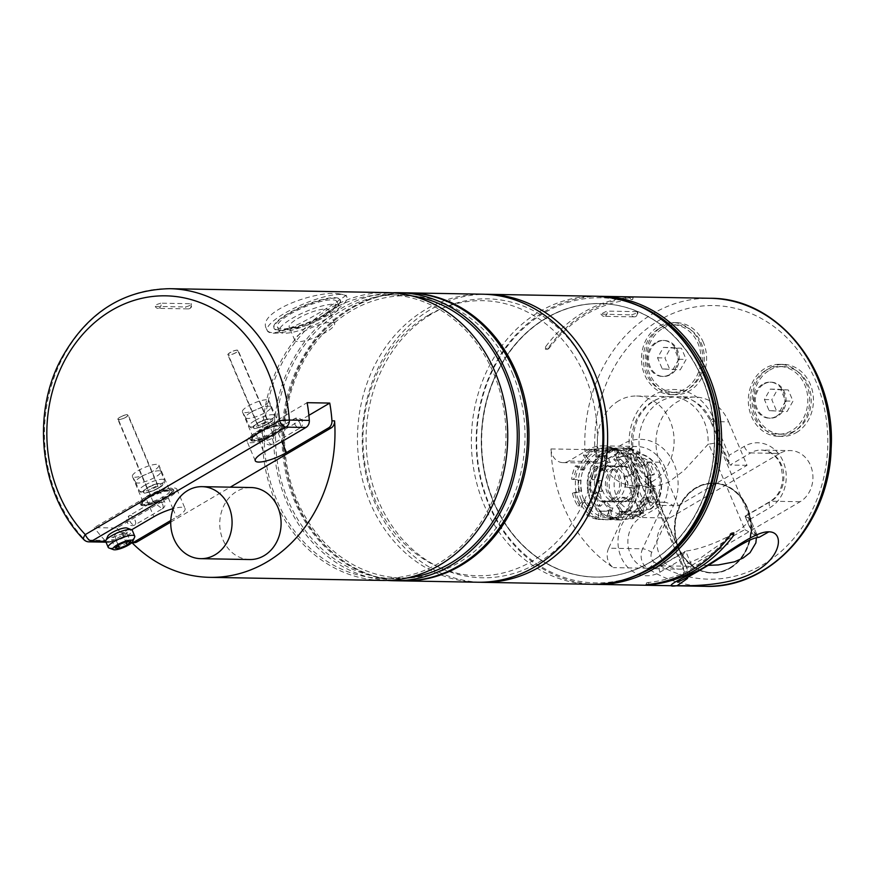<?xml version="1.0" encoding="UTF-8"?>
<svg xmlns="http://www.w3.org/2000/svg" width="875" height="875" viewBox="0 0 875 875"><rect width="100%" height="100%" fill="white"/><g stroke="black" fill="none" stroke-linecap="round" stroke-linejoin="round"><path stroke-width="0.66" stroke-dasharray="4.38 3.28" d="M123.638 536.637L115.959 539.831L111.606 539.755L112.678 537.884L114.931 536.484L124.808 532.744L126.962 533.367L123.638 536.637L125.836 541.833M155.98 503.092L153.169 501.659L129.478 515.561A5.403 2.505 -120.4 0 1 130.167 515.397A5.403 2.505 -120.4 0 1 134.728 519.608A5.403 2.505 -120.4 0 1 134.947 524.88A5.403 2.505 -120.4 0 1 134.247 525.055A5.403 2.505 -120.4 0 1 129.38 520.166A5.403 2.505 -120.4 0 1 129.478 515.561A5.403 5.403 0 0 0 127.553 522.955A5.403 5.403 0 0 0 134.947 524.88L162.312 508.812L156.363 504.328L155.98 503.092A5.217 1.258 157.1 0 1 156.461 502.797A5.217 1.258 157.1 0 1 163.964 500.741A5.217 1.258 157.1 0 1 164.008 500.806L127.816 415.144A5.217 1.258 -22.9 0 1 125.737 417.233A5.217 1.258 -22.9 0 1 118.202 419.212A5.217 1.258 -22.9 0 1 120.269 417.134A5.217 1.258 -22.9 0 1 127.816 415.144M156.527 502.95C151.473 501.605 153.256 501.539 161.864 502.731M162.608 508.616A5.403 2.505 59.6 0 0 161.831 502.742L161.908 502.906A5.403 2.505 -120.4 0 1 162.608 508.616L162.312 508.812M161.908 502.906A5.217 1.258 157.1 0 0 164.008 500.806M266.459 438.222L270.812 432.6L272.716 433.191L271.928 438.32A5.217 1.258 -22.9 0 1 264.392 440.3A5.217 1.258 -22.9 0 1 264.37 440.223A5.217 1.258 -22.9 0 1 266.459 438.222A5.403 2.505 -120.4 0 0 266.886 439.458A5.403 2.505 -120.4 0 0 271.753 444.336A5.403 2.505 -120.4 0 0 272.453 444.161L299.95 428.017A5.403 2.505 59.6 0 0 299.742 422.745A5.403 2.505 59.6 0 0 295.181 418.534A5.403 2.505 59.6 0 0 294.481 418.698A5.403 2.505 59.6 0 0 294.394 423.314A5.403 2.505 59.6 0 0 299.261 428.192A5.403 2.505 59.6 0 0 299.95 428.017A5.403 5.403 0 0 0 301.875 420.623A5.403 5.403 0 0 0 294.481 418.698L270.812 432.6M235.747 352.658A5.217 1.258 -22.9 0 1 228.2 354.637A5.217 1.258 -22.9 0 1 232.52 351.444A5.217 1.258 -22.9 0 1 237.825 350.569A5.217 1.258 -22.9 0 1 235.747 352.658M118.748 419.683A5.578 1.345 -22.9 0 1 117.863 419.355A5.578 1.345 -22.9 0 1 122.478 415.931A5.578 1.345 -22.9 0 1 128.155 415.002A5.578 1.345 -22.9 0 1 125.934 417.233A5.578 1.345 -22.9 0 1 118.748 419.683M228.747 355.108A5.578 1.345 -22.9 0 1 227.872 354.78A5.578 1.345 -22.9 0 1 232.488 351.356A5.578 1.345 -22.9 0 1 238.153 350.438A5.578 1.345 -22.9 0 1 235.933 352.658A5.578 1.345 -22.9 0 1 228.747 355.108M155.247 486.631A5.578 1.345 -22.9 0 1 147.186 488.753A5.578 1.345 -22.9 0 1 148.225 487.309A5.578 1.345 -22.9 0 1 155.717 484.148A5.578 1.345 -22.9 0 1 157.467 484.411A5.578 1.345 -22.9 0 1 155.247 486.631M265.256 422.067A5.578 1.345 -22.9 0 1 257.184 424.178A5.578 1.345 -22.9 0 1 258.223 422.734A5.578 1.345 -22.9 0 1 265.716 419.573A5.578 1.345 -22.9 0 1 267.466 419.836A5.578 1.345 -22.9 0 1 265.256 422.067M158.102 488.075A9.898 2.395 -22.9 0 1 146.278 492.384A9.898 2.395 -22.9 0 1 145.644 489.278A9.898 2.395 -22.9 0 1 158.922 483.667A9.898 2.395 -22.9 0 1 158.102 488.075M268.1 423.5A9.898 2.395 -22.9 0 1 256.277 427.809A9.898 2.395 -22.9 0 1 255.642 424.703A9.898 2.395 -22.9 0 1 268.92 419.092A9.898 2.395 -22.9 0 1 268.1 423.5M141.083 476.798A13.683 3.314 -22.9 0 1 160.847 471.603A13.683 3.314 -22.9 0 1 160.88 471.68A13.683 3.314 -22.9 0 1 155.411 477.05A13.683 3.314 -22.9 0 1 135.68 482.322A13.683 3.314 -22.9 0 1 135.636 482.245A13.683 3.314 -22.9 0 1 141.083 476.798M251.081 412.223A13.683 3.314 -22.9 0 1 270.856 407.028A13.683 3.314 -22.9 0 1 270.878 407.105A13.683 3.314 -22.9 0 1 265.409 412.475A13.683 3.314 -22.9 0 1 245.678 417.758A13.683 3.314 -22.9 0 1 245.645 417.67A13.683 3.314 -22.9 0 1 251.081 412.223M153.202 470.936A14.405 3.489 -22.9 0 1 132.431 476.492A14.405 3.489 -22.9 0 1 132.388 476.405A14.405 3.489 -22.9 0 1 138.119 470.662A14.405 3.489 -22.9 0 1 158.922 465.194A14.405 3.489 -22.9 0 1 158.955 465.281A14.405 3.489 -22.9 0 1 153.202 470.936M263.2 406.361A14.405 3.489 -22.9 0 1 242.43 411.917A14.405 3.489 -22.9 0 1 242.397 411.83A14.405 3.489 -22.9 0 1 248.117 406.087A14.405 3.489 -22.9 0 1 268.931 400.619A14.405 3.489 -22.9 0 1 268.964 400.706A14.405 3.489 -22.9 0 1 263.2 406.361M147.022 496.191A18.003 4.353 -22.9 0 1 173.042 489.344A18.003 4.353 -22.9 0 1 158.145 500.369A18.003 4.353 -22.9 0 1 139.869 503.366A18.003 4.353 -22.9 0 1 147.022 496.191M257.031 431.616A18.003 4.353 -22.9 0 1 283.041 424.78A18.003 4.353 -22.9 0 1 268.155 435.794A18.003 4.353 -22.9 0 1 249.867 438.791A18.003 4.353 -22.9 0 1 257.031 431.616M147.569 497.47A18.003 4.353 -22.9 0 1 170.745 489.573A18.003 4.353 -22.9 0 1 173.578 490.634A18.003 4.353 -22.9 0 1 158.692 501.659A18.003 4.353 -22.9 0 1 140.416 504.645A18.003 4.353 -22.9 0 1 147.569 497.47M257.567 432.895A18.003 4.353 -22.9 0 1 283.587 426.059A18.003 4.353 -22.9 0 1 272.738 435.225A18.003 4.353 -22.9 0 1 253.247 441.142A18.003 4.353 -22.9 0 1 250.414 440.07A18.003 4.353 -22.9 0 1 257.567 432.895M160.77 303.188L156.122 304.73L154.7 306.195L155.269 306.414L185.445 306.95C189.689 305.878 191.516 304.806 190.936 303.723L160.77 303.188A3.598 3.062 -89 0 1 157.938 308.361L188.114 308.897A3.598 3.062 91 0 1 185.445 306.95M191.505 303.931L190.936 303.723A3.598 3.062 91 0 1 188.114 308.897A3.598 3.598 0 0 0 191.505 303.931M169.684 288.684A143.948 122.631 -89 0 0 56.142 372.061A143.948 122.631 -89 0 0 74.266 527.275A143.948 122.631 -89 0 0 84.952 540.028A7.197 2.855 -43.5 0 1 83.836 539.613M249.78 559.541A36.006 30.68 91 0 1 220.478 531.562A36.006 30.68 91 0 1 236.83 491.356A36.006 30.68 91 0 1 251.07 487.539M145.688 497.438L94.248 527.636L116.878 528.041L168.306 497.842A21.602 5.228 157.1 0 0 176.903 489.234A21.602 5.228 157.1 0 0 145.688 497.438L153.847 516.753M308.886 415.33L278.316 433.267A21.602 5.228 -22.9 0 1 247.1 441.47A21.602 5.228 -22.9 0 1 255.686 432.863L307.125 402.675M170.734 522.123L230.278 487.167M131.545 542.62L131.863 542.62A7.197 6.136 91 0 1 131.545 542.62A7.197 6.136 91 0 1 127.564 540.794L130.2 540.837A7.197 6.136 -89 0 0 134.181 542.664M130.2 540.837A143.948 122.631 -89 0 0 131.928 542.631M170.789 520.494L176.466 517.158A21.602 5.228 -22.9 0 0 185.062 508.55A21.602 5.228 -22.9 0 0 173.228 508.616M116.878 528.041A143.948 122.631 -89 0 0 127.564 540.794M88.933 541.855A7.197 6.136 91 0 1 84.952 540.028L104.934 540.389A7.197 6.136 -89 0 0 108.916 542.216A7.197 6.136 -89 0 0 111.77 541.45L131.655 529.78M104.934 540.389A143.948 122.631 91 0 1 94.248 527.636M127.05 528.062A10.806 2.614 -22.9 0 1 123.32 532.842A10.806 2.614 -22.9 0 1 112.35 537.217A10.806 2.614 -22.9 0 1 107.778 536.211M105.755 541.559A14.405 3.489 157.1 0 0 126.569 536.091A14.405 3.489 157.1 0 0 132.3 530.348M108.959 547.98A14.405 3.489 157.1 0 0 129.019 541.888A14.405 3.489 157.1 0 0 134.662 537.119M115.959 539.831L118.212 545.158M111.606 539.755L115.161 548.155M114.931 536.484L118.475 544.895M122.609 533.291L126.153 541.702M126.962 533.367L130.506 541.778M695.898 488.119A44.647 38.041 -89 0 0 675.631 537.983A44.647 38.041 -89 0 0 711.955 572.666A44.647 38.041 -89 0 0 750.794 528.708A44.647 38.041 -89 0 0 713.562 483.383A44.647 38.041 -89 0 0 695.898 488.119M696.281 488.119A44.647 38.041 91 0 1 713.934 483.394A44.647 38.041 91 0 1 751.166 528.719A44.647 38.041 91 0 1 712.337 572.677A44.647 38.041 91 0 1 676.003 537.983A44.647 38.041 91 0 1 696.281 488.119M657.059 342.377A18.003 15.334 91 0 1 664.18 340.473A18.003 15.334 91 0 1 679.186 358.75A18.003 15.334 91 0 1 663.534 376.469A18.003 15.334 91 0 1 648.878 362.48A18.003 15.334 91 0 1 657.059 342.377M669.517 374.544A18.003 15.334 -89 0 0 677.698 354.441A18.003 15.334 -89 0 0 663.042 340.452A18.003 15.334 -89 0 0 655.922 342.355A18.003 15.334 -89 0 0 647.752 362.469A18.003 15.334 -89 0 0 662.397 376.447A18.003 15.334 -89 0 0 669.517 374.544M672.864 369.698L678.759 359.275L674.056 348.13L663.447 347.397L657.552 357.82L662.266 368.966L680.258 369.83L686.153 359.417L681.439 348.261L670.83 347.528L664.934 357.952L669.648 369.097L680.258 369.83M662.266 368.966L669.648 369.097M678.759 359.275L686.153 359.417M674.056 348.13L681.439 348.261M663.447 347.397L670.83 347.528M657.552 357.82L664.934 357.952M659.367 328.366A33.852 28.831 91 0 1 672.755 324.778A33.852 28.831 91 0 1 700.984 359.133A33.852 28.831 91 0 1 671.541 392.459A33.852 28.831 91 0 1 644 366.166A33.852 28.831 91 0 1 659.367 328.366M662.769 328.431A33.852 28.831 91 0 1 676.156 324.833A33.852 28.831 91 0 1 704.375 359.198A33.852 28.831 91 0 1 674.942 392.525A33.852 28.831 91 0 1 647.402 366.231A33.852 28.831 91 0 1 662.769 328.431M763.908 384.092A18.003 15.334 91 0 1 771.028 382.178A18.003 15.334 91 0 1 786.045 400.455A18.003 15.334 91 0 1 770.383 418.184A18.003 15.334 91 0 1 755.738 404.195A18.003 15.334 91 0 1 763.908 384.092M776.377 416.248A18.003 15.334 -89 0 0 784.547 396.145A18.003 15.334 -89 0 0 769.902 382.156A18.003 15.334 -89 0 0 762.781 384.07A18.003 15.334 -89 0 0 754.6 404.173A18.003 15.334 -89 0 0 769.256 418.162A18.003 15.334 -89 0 0 776.377 416.248M779.712 411.403L785.608 400.991L780.905 389.834L770.295 389.113L764.4 399.525L769.114 410.67L787.106 411.534L793.002 401.122L788.288 389.977L777.689 389.244L771.794 399.656L776.497 410.812L787.106 411.534M769.114 410.67L776.497 410.812M785.608 400.991L793.002 401.122M780.905 389.834L788.288 389.977M770.295 389.113L777.689 389.244M764.4 399.525L771.794 399.656M766.227 370.07A33.852 28.831 91 0 1 779.603 366.483A33.852 28.831 91 0 1 807.833 400.848A33.852 28.831 91 0 1 778.389 434.175A33.852 28.831 91 0 1 750.848 407.87A33.852 28.831 91 0 1 766.227 370.07M769.617 370.136A33.852 28.831 91 0 1 783.005 366.548A33.852 28.831 91 0 1 811.223 400.903A33.852 28.831 91 0 1 781.791 434.23A33.852 28.831 91 0 1 754.25 407.936A33.852 28.831 91 0 1 769.617 370.136M687.312 578.605L679.7 560.591L660.023 572.141A34.212 29.137 91 0 1 620.987 556.905A34.212 29.137 91 0 1 634.189 510.989L649.316 502.119L633.686 465.106A52.216 44.483 91 0 1 653.844 395.019A52.216 44.483 91 0 1 713.442 418.283A7.197 1.739 157.1 0 0 710.577 421.159A7.197 1.739 157.1 0 0 711.703 421.586L730.067 465.03L728.591 463.816L729.072 455.295L744.198 446.414A34.212 29.137 91 0 1 783.234 461.661A34.212 29.137 91 0 1 770.033 507.577L750.356 519.127L757.958 537.13L751.975 532.612L751.242 529.791L752.927 530.688L759.052 537.239M687.958 576.953L687.05 568.345L685.081 564.769L701.761 557.189C717.883 545.223 732.244 536.058 744.866 529.681L708.717 444.117L718.036 442.608A52.216 44.483 91 0 0 713.442 418.283L729.072 455.295M649.316 502.119L661.314 505.389L642.961 461.945A45.008 38.347 91 0 1 678.136 396.758A45.008 38.347 91 0 1 711.703 421.586L728.678 421.881A45.008 38.347 -89 0 0 695.111 397.064A45.008 38.347 -89 0 0 677.305 401.833A45.008 38.347 -89 0 0 659.925 462.241L678.278 505.695L661.314 505.389L640.686 517.497L669.725 518.022A27.005 23.002 91 0 0 657.464 548.177A27.005 23.002 91 0 0 679.438 569.155L650.398 568.641A27.005 23.002 91 0 1 628.425 547.663A27.005 23.002 91 0 1 640.686 517.497A7.197 3.347 59.6 0 1 634.189 510.989M728.678 421.881L747.031 465.336L678.278 505.695M744.198 446.414A7.197 3.347 -120.4 0 0 750.684 452.922L730.067 465.03L747.031 465.336M631.531 314.88L636.147 313.261L637.591 311.85L637.033 311.653L606.856 311.106L600.786 314.114L631.531 314.88A3.598 3.062 91 0 0 634.211 316.859A3.598 3.598 0 0 0 637.591 311.85M708.334 565.359L691.469 564.889L688.177 576.844M660.023 572.141A7.197 3.347 -120.4 0 1 660.155 566.005A7.197 3.347 -120.4 0 1 661.073 565.775L690.113 566.3L800.122 501.725A27.005 23.002 91 0 0 812.383 471.559A27.005 23.002 91 0 0 790.409 450.581A27.005 23.002 91 0 0 779.723 453.447L750.684 452.922A27.005 23.002 91 0 1 761.37 450.056A27.005 23.002 91 0 1 783.344 471.045A27.005 23.002 91 0 1 771.083 501.2L745.828 516.031A39.605 9.581 -22.9 0 1 748.792 518.011L756.405 537.611M744.866 529.681L758.975 537.206M718.036 442.608L750.356 519.127L745.106 516.337L751.242 529.791M608.661 548.198A14.405 12.272 -89 0 0 613.419 567.634A144.036 122.708 -89 0 1 550.977 448.941A14.405 12.272 -89 0 0 562.975 462.623A14.405 12.272 -89 0 0 568.673 461.092L587.781 449.87A37.811 32.211 91 0 1 602.733 445.867A37.811 32.211 91 0 1 630.317 501.627L608.661 548.198L642.6 548.811A14.405 12.272 -89 0 0 647.347 568.247A7.197 3.325 123.2 0 0 654.128 562.023A136.828 116.572 -89 0 0 821.68 485.527A136.828 116.572 -89 0 0 727.661 306.797A136.828 116.572 -89 0 0 594.814 449.258L584.905 449.553A14.405 12.272 -89 0 0 596.914 463.225A14.405 12.272 -89 0 0 602.613 461.705A7.197 3.347 59.6 0 0 603.531 461.475A7.197 3.347 59.6 0 0 603.662 455.328L622.77 444.106A45.008 38.347 91 0 1 667.439 452.998A45.008 38.347 91 0 1 673.411 505.728L651.755 552.3A7.197 1.739 24.9 0 0 642.6 548.811L664.256 502.239A7.197 1.739 -155.1 0 1 673.411 505.728M703.423 342.541A36.006 30.68 -89 0 0 676.572 322.689A36.006 30.68 -89 0 0 645.247 358.137A36.006 30.68 -89 0 0 675.27 394.691A36.006 30.68 -89 0 0 703.423 342.541M796.37 432.578A36.006 30.68 -89 0 0 812.722 392.372A36.006 30.68 -89 0 0 783.42 364.394A36.006 30.68 -89 0 0 752.106 399.842A36.006 30.68 -89 0 0 782.13 436.395A36.006 30.68 -89 0 0 796.37 432.578M730.133 568.269A45.008 38.347 -89 0 0 750.564 518A45.008 38.347 -89 0 0 713.945 483.033A45.008 38.347 -89 0 0 674.8 527.341A45.008 38.347 -89 0 0 712.327 573.037A45.008 38.347 -89 0 0 730.133 568.269M729.75 568.258A45.008 38.347 -89 0 0 750.192 517.989A45.008 38.347 -89 0 0 713.562 483.022A45.008 38.347 -89 0 0 674.417 527.341A45.008 38.347 -89 0 0 711.955 573.027A45.008 38.347 -89 0 0 729.75 568.258M690.113 566.3A27.005 23.002 91 0 1 679.438 569.155M792.597 432.512A36.006 30.68 91 0 1 778.356 436.33A36.006 30.68 91 0 1 748.333 399.777A36.006 30.68 91 0 1 779.647 364.328A36.006 30.68 91 0 1 808.948 392.306A36.006 30.68 91 0 1 792.597 432.512M699.65 342.475A36.006 30.68 91 0 1 671.508 394.625A36.006 30.68 91 0 1 642.206 366.647A36.006 30.68 91 0 1 658.558 326.43A36.006 30.68 91 0 1 672.798 322.612A36.006 30.68 91 0 1 699.65 342.475M677.436 582.138C679.831 580.409 686.328 575.312 682.631 564.944L685.081 564.769L648.561 479.248L647.861 482.65L655.102 486.38L668.423 482.344L684.13 470.433L708.05 444.325A45.008 38.347 -89 0 0 670.6 396.627C657.562 396.342 646.734 403.539 638.105 418.217C628.228 442.542 631.98 462.941 649.359 479.412L648.933 479.205C650.333 479.883 649.808 481.502 647.38 484.083L679.7 560.591L685.114 551.348L686.328 550.955L661.073 565.775A27.005 23.002 91 0 1 650.398 568.641L660.155 566.005L685.114 551.348M748.792 518.011A39.605 9.581 -22.9 0 1 728.022 536.583A39.605 9.581 -22.9 0 1 686.328 550.955M779.723 453.447L669.725 518.022M572.436 493.216L579.392 490.973A27.552 23.472 91 0 1 578.791 480.255L571.637 479.205A36.006 30.68 91 0 1 575.477 465.872L581.722 470.05A27.552 23.472 91 0 1 587.759 461.923L583.363 455.252A36.006 30.68 91 0 1 594.092 448.952L595.962 457.111A27.552 23.472 91 0 1 602.558 456.127A27.552 23.472 91 0 1 605.095 456.334L606.036 447.934A36.006 30.68 91 0 1 617.367 452.364L613.769 459.714A27.552 23.472 91 0 1 620.659 466.747L626.38 461.552A36.006 30.68 91 0 1 631.684 474.108L624.717 476.361A27.552 23.472 91 0 1 625.33 487.08L632.483 488.13A36.006 30.68 91 0 1 628.644 501.463L622.398 497.273A27.552 23.472 91 0 1 616.361 505.411L620.758 512.083A36.006 30.68 91 0 1 610.028 518.383L608.158 510.223A27.552 23.472 91 0 1 601.562 511.208A27.552 23.472 91 0 1 599.014 511L598.084 519.4A36.006 30.68 91 0 1 586.742 514.97L590.341 507.609A27.552 23.472 91 0 1 583.45 500.588L577.741 505.783A36.006 30.68 91 0 1 572.436 493.216L574.7 493.259A36.006 30.68 -89 0 0 580.005 505.816L585.714 500.62A27.552 23.472 -89 0 0 592.605 507.653L589.006 515.014A36.006 30.68 -89 0 0 600.348 519.433L601.278 511.044A27.552 23.472 -89 0 0 603.827 511.252A27.552 23.472 -89 0 0 610.422 510.267L612.292 518.427A36.006 30.68 -89 0 0 623.022 512.127L618.625 505.444A27.552 23.472 -89 0 0 624.663 497.317L630.908 501.495A36.006 30.68 -89 0 0 634.736 488.162L627.594 487.113A27.552 23.472 -89 0 0 626.981 476.394L633.948 474.152A36.006 30.68 -89 0 0 628.644 461.595L622.923 466.791A27.552 23.472 -89 0 0 616.033 459.758L619.631 452.408A36.006 30.68 -89 0 0 608.3 447.978L607.359 456.378A27.552 23.472 -89 0 0 604.811 456.159A27.552 23.472 -89 0 0 598.227 457.144L596.356 448.995A36.006 30.68 -89 0 0 585.627 455.284L590.013 461.967A27.552 23.472 -89 0 0 583.986 470.094L577.741 465.916A36.006 30.68 -89 0 0 573.902 479.248L581.055 480.298A27.552 23.472 -89 0 0 581.656 491.017L574.7 493.259M636.398 460.13L637.7 457.461A30.603 26.075 -89 0 0 628.064 453.698L627.725 456.739A27.552 23.472 -89 0 0 625.177 456.531A27.552 23.472 -89 0 0 618.592 457.516L617.914 454.562A30.603 26.075 -89 0 0 616.547 455.055A30.603 26.075 -89 0 0 608.792 459.922L610.378 462.328A27.552 23.472 -89 0 0 604.352 470.466L602.087 468.945A30.603 26.075 -89 0 0 598.828 480.288L601.409 480.659A27.552 23.472 -89 0 0 602.022 491.378L599.506 492.198A30.603 26.075 -89 0 0 604.013 502.863L606.08 500.992A27.552 23.472 -89 0 0 612.97 508.025L611.669 510.683A30.603 26.075 -89 0 0 621.305 514.445L621.644 511.405A27.552 23.472 -89 0 0 624.192 511.613A27.552 23.472 -89 0 0 630.777 510.628L631.455 513.581A30.603 26.075 -89 0 0 640.577 508.222L638.991 505.816A27.552 23.472 -89 0 0 645.017 497.678L647.281 499.198A30.603 26.075 -89 0 0 650.541 487.856L647.959 487.484A27.552 23.472 -89 0 0 647.347 476.766L649.862 475.956A30.603 26.075 -89 0 0 645.356 465.281L643.289 467.152A27.552 23.472 -89 0 0 636.398 460.13L634.134 460.086A27.552 23.472 91 0 1 641.025 467.119L643.289 467.152M645.356 465.281A30.603 26.075 -89 0 0 637.7 457.461L639.997 452.769A36.006 30.68 -89 0 0 628.655 448.339L628.064 453.698A30.603 26.075 -89 0 0 625.231 453.469A30.603 26.075 -89 0 0 617.914 454.562L616.711 449.356A36.006 30.68 -89 0 0 605.981 455.656L608.792 459.922A30.603 26.075 -89 0 0 602.087 468.945L598.106 466.277A36.006 30.68 -89 0 0 594.267 479.609L598.828 480.288A30.603 26.075 -89 0 0 599.506 492.198L595.055 493.631A36.006 30.68 -89 0 0 600.37 506.188L604.013 502.863A30.603 26.075 -89 0 0 611.669 510.683L609.372 515.375A36.006 30.68 -89 0 0 620.714 519.805L621.305 514.445A30.603 26.075 -89 0 0 624.137 514.675A30.603 26.075 -89 0 0 631.455 513.581L632.658 518.788A36.006 30.68 -89 0 0 643.388 512.487L640.577 508.222A30.603 26.075 -89 0 0 647.281 499.198L651.263 501.867A36.006 30.68 -89 0 0 655.102 488.534L650.541 487.856A30.603 26.075 -89 0 0 649.862 475.956L654.314 474.512A36.006 30.68 -89 0 0 649.009 461.956L645.356 465.281M627.528 500.095A18.003 15.334 -89 0 0 635.698 479.992A18.003 15.334 -89 0 0 621.053 466.003A18.003 15.334 -89 0 0 605.391 483.722A18.003 15.334 -89 0 0 620.397 501.998A18.003 15.334 -89 0 0 627.528 500.095M629.223 500.128A18.003 15.334 91 0 1 622.103 502.031A18.003 15.334 91 0 1 607.086 483.755A18.003 15.334 91 0 1 622.748 466.025A18.003 15.334 91 0 1 637.394 480.014A18.003 15.334 91 0 1 629.223 500.128M623.755 500.03A18.003 15.334 91 0 1 616.634 501.933A18.003 15.334 91 0 1 601.617 483.656A18.003 15.334 91 0 1 617.28 465.927A18.003 15.334 91 0 1 631.925 479.916A18.003 15.334 91 0 1 623.755 500.03M616.591 499.898A18.003 15.334 -89 0 0 624.761 479.795A18.003 15.334 -89 0 0 610.116 465.806A18.003 15.334 -89 0 0 594.453 483.525A18.003 15.334 -89 0 0 609.47 501.802A18.003 15.334 -89 0 0 616.591 499.898M612.817 499.833A18.003 15.334 91 0 1 605.697 501.736A18.003 15.334 91 0 1 590.68 483.459A18.003 15.334 91 0 1 606.342 465.741A18.003 15.334 91 0 1 620.987 479.719A18.003 15.334 91 0 1 612.817 499.833M611.122 499.8A18.003 15.334 -89 0 0 619.292 479.697A18.003 15.334 -89 0 0 604.647 465.708A18.003 15.334 -89 0 0 588.984 483.427A18.003 15.334 -89 0 0 604.002 501.703A18.003 15.334 -89 0 0 611.122 499.8M620.506 459.113L623.766 462.405L643.891 510.059L643.737 513.22L640.369 513.231A30.603 26.075 -89 0 0 646.964 509.348L624.083 455.186A30.603 26.075 -89 0 0 617.487 459.058L620.506 459.113A30.603 26.075 91 0 0 610.258 493.183A30.603 26.075 91 0 0 634.692 514.861A30.603 26.075 91 0 0 643.388 513.286M646.964 509.348L650.541 509.228L650.497 506.188L630.361 458.533L627.102 455.241L624.083 455.186M617.487 459.058L640.369 513.231M641.025 467.119L646.745 461.923A36.006 30.68 91 0 1 652.05 474.48L645.083 476.722A27.552 23.472 91 0 1 645.695 487.441L652.837 488.491A36.006 30.68 91 0 1 649.009 501.823L642.753 497.645A27.552 23.472 91 0 1 636.727 505.772L641.123 512.444A36.006 30.68 91 0 1 630.394 518.744L628.523 510.584A27.552 23.472 91 0 1 621.928 511.569A27.552 23.472 91 0 1 619.38 511.361L618.45 519.761A36.006 30.68 91 0 1 607.108 515.331L610.706 507.981A27.552 23.472 91 0 1 603.816 500.948L598.106 506.144A36.006 30.68 91 0 1 592.802 493.587L595.055 493.631M592.802 493.587L599.758 491.345L602.022 491.378M598.106 506.144L600.37 506.188M603.816 500.948L606.08 500.992M610.706 507.981L612.97 508.025M607.108 515.331L609.372 515.375M618.45 519.761L620.714 519.805M619.38 511.361L621.644 511.405M628.523 510.584L630.777 510.628M630.394 518.744L632.658 518.788M641.123 512.444L643.388 512.487M636.727 505.772L638.991 505.816M642.753 497.645L645.017 497.678M649.009 501.823L651.263 501.867M652.837 488.491L655.102 488.534M645.695 487.441L647.959 487.484M645.083 476.722L647.347 476.766M652.05 474.48L654.314 474.512M646.745 461.923L649.009 461.956M599.758 491.345A27.552 23.472 91 0 1 599.156 480.616L592.003 479.577A36.006 30.68 91 0 1 595.842 466.244L602.087 470.422A27.552 23.472 91 0 1 608.114 462.295L603.717 455.613A36.006 30.68 91 0 1 614.458 449.312L616.328 457.472A27.552 23.472 91 0 1 622.913 456.488A27.552 23.472 91 0 1 625.461 456.695L626.402 448.306A36.006 30.68 91 0 1 637.733 452.725L639.997 452.769M637.733 452.725L634.134 460.086M626.402 448.306L628.655 448.339M625.461 456.695L627.725 456.739M616.328 457.472L618.592 457.516M614.458 449.312L616.711 449.356M603.717 455.613L605.981 455.656M608.114 462.295L610.378 462.328M602.087 470.422L604.352 470.466M595.842 466.244L598.106 466.277M592.003 479.577L594.267 479.609M599.156 480.616L601.409 480.659M545.552 346.828L545.464 349.366L549.008 346.883A144.036 122.708 91 0 1 633.205 297.467L629.748 297.402A144.036 122.708 -89 0 0 545.552 346.828A3.598 1.214 -143.4 0 0 549.248 348.053C571.441 319.058 598.916 302.903 631.695 299.578A3.598 1.881 85.1 0 0 633.205 297.467M599.091 296.33A144.036 122.708 -89 0 0 488.895 504.93A144.036 122.708 -89 0 0 538.748 566.3A144.036 122.708 -89 0 0 593.917 584.292M618.767 400.783A45.008 38.347 -89 0 0 598.325 451.052A45.008 38.347 -89 0 0 634.955 486.019A45.008 38.347 -89 0 0 670.13 420.831A45.008 38.347 -89 0 0 636.562 396.014A45.008 38.347 -89 0 0 618.767 400.783M649.359 479.412L687.05 568.345M708.717 444.117L708.05 444.325M649.775 562.559A136.741 116.495 -89 0 0 702.57 379.039A136.741 116.495 -89 0 0 600.589 303.614A136.741 116.495 -89 0 0 481.666 438.255A136.741 116.495 -89 0 0 595.689 577.062A136.741 116.495 -89 0 0 649.775 562.559M634.867 576.002A142.592 121.472 91 0 1 489.234 504.273A142.592 121.472 91 0 1 507.653 345.822A142.592 121.472 91 0 1 639.702 306.075M579.392 490.973L581.656 491.017M577.741 505.783L580.005 505.816M583.45 500.588L585.714 500.62M590.341 507.609L592.605 507.653M586.742 514.97L589.006 515.014M598.084 519.4L600.348 519.433M599.014 511L601.278 511.044M608.158 510.223L610.422 510.267M610.028 518.383L612.292 518.427M620.758 512.083L623.022 512.127M616.361 505.411L618.625 505.444M622.398 497.273L624.663 497.317M628.644 501.463L630.908 501.495M632.483 488.13L634.736 488.162M625.33 487.08L627.594 487.113M624.717 476.361L626.981 476.394M631.684 474.108L633.948 474.152M626.38 461.552L628.644 461.595M620.659 466.747L622.923 466.791M613.769 459.714L616.033 459.758M617.367 452.364L619.631 452.408M606.036 447.934L608.3 447.978M605.095 456.334L607.359 456.378M595.962 457.111L598.227 457.144M594.092 448.952L596.356 448.995M583.363 455.252L585.627 455.284M587.759 461.923L590.013 461.967M581.722 470.05L583.986 470.094M575.477 465.872L577.741 465.916M571.637 479.205L573.902 479.248M578.791 480.255L581.055 480.298M645.4 467.808A36.006 30.68 -89 0 0 618.538 447.945A36.006 30.68 -89 0 0 587.223 483.405A36.006 30.68 -89 0 0 617.247 519.958A36.006 30.68 -89 0 0 645.4 467.808M648.222 467.863A36.006 30.68 -89 0 0 621.37 448A36.006 30.68 -89 0 0 590.056 483.448A36.006 30.68 -89 0 0 620.08 520.002A36.006 30.68 -89 0 0 648.222 467.863M643.081 468.595A34.212 29.137 -89 0 0 592.703 465.117A34.212 29.137 -89 0 0 615.081 518.077A34.212 29.137 -89 0 0 643.081 468.595M581.35 499.931A36.006 30.68 91 0 1 609.492 447.781A36.006 30.68 91 0 1 639.516 484.334A36.006 30.68 91 0 1 608.202 519.794A36.006 30.68 91 0 1 581.35 499.931M578.517 499.877A36.006 30.68 91 0 1 606.659 447.738A36.006 30.68 91 0 1 636.694 484.291A36.006 30.68 91 0 1 605.369 519.739A36.006 30.68 91 0 1 578.517 499.877M583.669 499.144A34.212 29.137 91 0 1 611.669 449.652A34.212 29.137 91 0 1 634.036 502.611A34.212 29.137 91 0 1 583.669 499.144M702.297 379.028A136.741 116.495 91 0 1 595.405 577.052A136.741 116.495 91 0 1 481.381 438.244A136.741 116.495 91 0 1 600.316 303.614A136.741 116.495 91 0 1 702.297 379.028M479.959 582.247A144.036 122.708 91 0 1 374.916 502.884A144.036 122.708 91 0 1 485.133 294.284M582.509 358.05A139.486 118.836 -89 0 0 446.184 306.709A139.486 118.836 -89 0 0 366.111 436.177A139.486 118.836 -89 0 0 441.492 568.444A139.486 118.836 -89 0 0 537.589 562.986A139.486 118.836 -89 0 0 579.567 522.014M428.236 315.262A137.561 117.195 -89 0 0 363.081 444.861A137.561 117.195 -89 0 0 437.347 566.552A137.561 117.195 -89 0 0 532.109 561.181A137.561 117.195 -89 0 0 588.328 384.486A137.561 117.195 -89 0 0 441.973 308.438A137.561 117.195 -89 0 0 428.236 315.262M482.759 294.208A144.036 122.708 -89 0 0 357.492 436.023A144.036 122.708 -89 0 0 477.586 582.236M326.014 332.172A21.602 5.228 -22.9 0 1 294.809 340.375A21.602 5.228 -22.9 0 1 312.67 327.163A21.602 5.228 -22.9 0 1 334.611 323.564A21.602 5.228 -22.9 0 1 326.014 332.172M320.414 318.916A21.602 5.228 -22.9 0 1 289.198 327.119A21.602 5.228 -22.9 0 1 307.07 313.895A21.602 5.228 -22.9 0 1 329.011 310.308A21.602 5.228 -22.9 0 1 320.414 318.916M326.08 319.014A32.408 7.842 -22.9 0 1 279.256 331.319A32.408 7.842 -22.9 0 1 306.053 311.489A32.408 7.842 -22.9 0 1 338.964 306.097A32.408 7.842 -22.9 0 1 326.08 319.014M512.553 373.592A141.159 120.247 91 0 1 397.009 577.773A141.159 120.247 91 0 1 304.697 359.253A141.159 120.247 91 0 1 512.553 373.592M324.242 314.672A32.408 7.842 -22.9 0 1 277.419 326.977A32.408 7.842 -22.9 0 1 304.216 307.147A32.408 7.842 -22.9 0 1 337.127 301.755A32.408 7.842 -22.9 0 1 324.242 314.672M407.334 292.863A144.036 122.708 -89 0 0 282.067 434.667A144.036 122.708 -89 0 0 402.172 580.88M279.738 330.531A36.05 8.717 157.1 0 0 318.762 318.686A36.05 8.717 157.1 0 0 340.473 300.344A36.05 8.717 157.1 0 0 303.877 306.337A36.05 8.717 157.1 0 0 274.061 328.398A36.05 8.717 157.1 0 0 279.738 330.531M387.352 580.42A144.036 122.708 91 0 1 275.975 465.106A144.036 122.708 91 0 1 342.038 307.978A144.036 122.708 91 0 1 392.503 292.797M279.508 329.984A36.05 8.717 -22.9 0 1 273.831 327.852A36.05 8.717 -22.9 0 1 303.647 305.791A36.05 8.717 -22.9 0 1 340.244 299.797A36.05 8.717 -22.9 0 1 318.533 318.139A36.05 8.717 -22.9 0 1 279.508 329.984M412.267 295.969A141.87 120.859 -89 0 0 398.956 294.875A141.87 120.859 -89 0 0 275.57 434.558A141.87 120.859 -89 0 0 393.87 578.572A141.87 120.859 -89 0 0 407.203 577.948M274.039 333.189A43.214 10.456 157.1 0 0 320.808 319.003A43.214 10.456 157.1 0 0 346.839 297.008A43.214 10.456 157.1 0 0 340.036 294.448A43.214 10.456 157.1 0 0 293.267 308.645A43.214 10.456 157.1 0 0 267.236 330.63A43.214 10.456 157.1 0 0 274.039 333.189M438.67 563.325A141.87 120.859 91 0 1 382.561 578.375A141.87 120.859 91 0 1 264.261 434.35A141.87 120.859 91 0 1 387.647 294.667A141.87 120.859 91 0 1 503.081 404.895A141.87 120.859 91 0 1 438.67 563.325M339.828 293.945C317.964 289.603 256.244 311.413 266.438 328.748C271.48 347.178 348.83 294.448 346.041 295.116L339.828 293.945M387.68 292.6A143.948 122.631 -89 0 0 274.148 375.966A143.948 122.631 -89 0 0 292.261 531.191A143.948 122.631 -89 0 0 382.517 580.442M271.928 438.32A5.403 2.505 -120.4 0 1 272.453 444.161A5.403 5.403 0 0 1 264.37 440.223M147.262 487.889A10.806 2.614 -22.9 0 1 162.892 483.842A10.806 2.614 -22.9 0 1 148.597 492.231A10.806 2.614 -22.9 0 1 147.262 487.889M257.261 423.314A10.806 2.614 -22.9 0 1 272.891 419.267A10.806 2.614 -22.9 0 1 258.606 427.656A10.806 2.614 -22.9 0 1 257.261 423.314M144.67 485.286A13.683 3.314 157.1 0 0 139.223 490.733A13.683 3.314 157.1 0 0 153.114 488.458A13.683 3.314 157.1 0 0 164.434 480.091A13.683 3.314 157.1 0 0 144.67 485.286M254.669 420.711A13.683 3.314 157.1 0 0 249.233 426.158A13.683 3.314 157.1 0 0 263.123 423.883A13.683 3.314 157.1 0 0 274.444 415.516A13.683 3.314 157.1 0 0 254.669 420.711M148.914 496.223A14.405 3.489 -22.9 0 1 169.717 490.755A14.405 3.489 -22.9 0 1 157.806 499.559A14.405 3.489 -22.9 0 1 143.183 501.955A14.405 3.489 -22.9 0 1 148.914 496.223M258.913 431.648A14.405 3.489 -22.9 0 1 279.727 426.18A14.405 3.489 -22.9 0 1 267.816 434.995A14.405 3.489 -22.9 0 1 253.192 437.391A14.405 3.489 -22.9 0 1 258.913 431.648M148.706 497.492A15.848 3.828 157.1 0 0 150.664 503.869A15.848 3.828 157.1 0 0 171.62 491.564A15.848 3.828 157.1 0 0 148.706 497.492M258.705 432.917A15.848 3.828 157.1 0 0 260.673 439.294A15.848 3.828 157.1 0 0 281.63 426.989A15.848 3.828 157.1 0 0 258.705 432.917M148.323 497.481A16.559 4.003 -22.9 0 1 172.288 491.291A16.559 4.003 -22.9 0 1 150.38 504.153A16.559 4.003 -22.9 0 1 148.323 497.481M258.322 432.917A16.559 4.003 -22.9 0 1 282.297 426.716A16.559 4.003 -22.9 0 1 260.378 439.578A16.559 4.003 -22.9 0 1 258.322 432.917M155.269 306.414A3.598 3.062 -89 0 0 157.938 308.361A3.598 3.598 0 0 1 154.7 306.195M168.306 497.842L172.9 508.703M173.053 509.075L176.466 517.158M111.77 541.45L105.7 541.341M255.686 432.863L263.845 452.178M278.316 433.267L281.838 441.613M647.38 484.083A52.216 44.483 91 0 1 633.686 465.106A7.197 1.739 -22.9 0 1 642.961 461.945L659.925 462.241M637.033 311.653A3.598 3.062 91 0 1 634.211 316.859L604.045 316.323A3.598 3.062 -89 0 0 606.856 311.106M651.755 552.3A7.197 6.136 -89 0 0 654.128 562.023M704.911 586.316A144.036 122.708 91 0 1 647.347 568.247L613.419 567.634M594.814 449.258A7.197 6.136 -89 0 0 603.662 455.328M550.977 448.941L584.905 449.553A144.036 122.708 91 0 1 710.084 298.288M630.317 501.627L664.256 502.239A37.811 32.211 -89 0 0 636.672 446.469A37.811 32.211 -89 0 0 621.72 450.483A7.197 3.347 59.6 0 0 622.65 450.253A7.197 3.347 59.6 0 0 622.77 444.106M587.781 449.87L621.72 450.483L602.613 461.705L568.673 461.092M691.469 564.889L685.639 551.097M800.122 501.725L771.083 501.2A7.197 3.347 59.6 0 0 770.153 501.43A7.197 3.347 59.6 0 0 770.033 507.577M623.766 462.405A27.005 23.002 -89 0 0 616.503 496.398A27.005 23.002 -89 0 0 643.891 510.059M650.497 506.188A27.005 23.002 -89 0 0 657.759 472.183A27.005 23.002 -89 0 0 630.361 458.533M627.102 455.241A30.603 26.075 91 0 1 635.797 453.655A30.603 26.075 91 0 1 660.231 475.344A30.603 26.075 91 0 1 649.983 509.403M549.008 346.883A3.598 1.214 -143.4 0 1 549.248 348.053A3.598 3.598 0 0 1 545.191 349.322M629.748 297.402A3.598 1.881 85.1 0 0 631.695 299.578A3.598 3.598 0 0 0 634.758 297.27M601.366 314.333A3.598 3.062 -89 0 0 604.045 316.323A3.598 3.598 0 0 1 600.786 314.114M636.562 396.014L670.6 396.627A45.008 38.347 -89 0 0 652.794 401.395A45.008 38.347 -89 0 0 631.52 439.02A45.008 38.347 -89 0 0 648.561 479.248M646.045 584.708A3.598 1.881 -94.9 0 1 647.544 582.586A3.598 1.881 -94.9 0 1 649.37 584.369M731.358 534.056A3.598 1.214 36.6 0 0 729.991 534.111A3.598 1.214 36.6 0 0 730.231 535.281M493.358 501.681A136.828 116.572 -89 0 0 694.848 515.583A136.828 116.572 -89 0 0 605.369 303.745A136.828 116.572 -89 0 0 493.358 501.681M591.5 584.281A144.036 122.708 91 0 1 484.083 504.842A144.036 122.708 91 0 1 596.673 296.253M408.844 292.884A144.036 122.708 -89 0 0 283.577 434.7A144.036 122.708 -89 0 0 403.681 580.913C356.541 580.683 311.598 545.628 293.366 495.152C279.278 455.427 279.759 415.844 294.798 376.414C314.475 325.686 361.156 291.386 408.844 292.884M124.808 532.744L117.392 532.098L112.678 537.884M162.203 508.878A5.403 5.403 0 0 0 163.964 500.741M153.103 501.834L118.202 419.212M272.727 433.191L237.825 350.569M264.392 440.3L228.2 354.637M157.467 484.411L128.155 415.002M147.186 488.753L117.863 419.355M267.466 419.836L238.153 350.438M257.184 424.178L227.872 354.78M148.225 487.309L145.644 489.278M155.717 484.148L158.922 483.667M258.223 422.734L255.642 424.703M265.716 419.573L268.92 419.092M135.636 482.245L139.223 490.733C142.516 493.423 140.678 494.933 154.022 490.448C168.219 483.186 163.669 483.328 164.434 480.091L160.847 471.603M245.645 417.67L249.233 426.158C252.514 428.848 250.677 430.358 264.02 425.873C278.217 418.611 273.678 418.753 274.444 415.516L270.856 407.028M160.88 471.68L158.955 465.281M135.68 482.322L132.431 476.492M270.878 407.105L268.964 400.706M245.678 417.758L242.43 411.917M132.388 476.405L143.227 502.152C145.348 500.806 138.162 505.52 148.881 497.448L163.308 491.477L169.838 490.908L158.922 465.194M242.397 411.83L253.225 437.577C255.347 436.231 248.161 440.945 258.891 432.873C269.456 427.022 277.878 425.709 278.534 426.114L279.836 426.333L268.931 400.619M173.578 490.634L173.042 489.344C175.842 490.952 170.986 494.977 158.495 501.408C137.484 508.539 142.122 503.978 139.869 503.366L140.416 504.645M283.587 426.059L283.041 424.78C285.841 426.377 280.995 430.402 268.494 436.833C247.483 443.964 252.12 439.403 249.867 438.791L250.414 440.07M176.903 489.234L185.062 508.55M106.017 542.161L108.916 542.216M255.259 460.786L247.1 441.47M662.397 376.447L663.534 376.469M663.042 340.452L664.18 340.473M671.541 392.459L674.942 392.525M672.755 324.778L676.156 324.833M769.256 418.162L770.383 418.184M769.902 382.156L771.028 382.178M778.389 434.175L781.791 434.23M779.603 366.483L783.005 366.548M695.111 397.064L678.136 396.758C690.627 396.189 701.433 404.316 710.577 421.159L728.591 463.816M745.106 516.337L751.975 532.612M562.975 462.623L596.914 463.225L603.531 461.475L622.65 450.253L636.672 446.469L602.733 445.867M778.356 436.33L782.13 436.395M779.647 364.328L783.42 364.394M671.508 394.625L675.27 394.691M672.798 322.612L676.572 322.689M745.183 516.086L770.153 501.43C777.875 496.584 782.097 488.655 782.819 477.63L781.058 466.287C779.417 460.534 773.303 451.019 761.37 450.056L790.409 450.581M620.397 501.998L622.103 502.031M621.053 466.003L622.748 466.025M609.47 501.802L616.634 501.933M610.116 465.806L617.28 465.927M604.002 501.703L605.697 501.736M604.647 465.708L606.342 465.741M643.737 513.22L634.692 514.861L624.137 514.675M650.541 509.228C671.486 494.102 660.767 452.637 635.797 453.655L625.231 453.469M621.928 511.569L624.192 511.613M622.913 456.488L625.177 456.531M634.955 486.019L655.102 486.38M734.059 532.853A3.598 3.598 0 0 0 729.991 534.111C707.809 563.106 680.323 579.261 647.544 582.586A3.598 3.598 0 0 0 644.481 584.894M682.631 564.944L647.861 482.65M601.562 511.208L603.827 511.252M602.558 456.127L604.811 456.159M621.37 448L618.538 447.945M620.08 520.002L617.247 519.958M605.369 519.739L608.202 519.794M606.659 447.738L609.492 447.781M437.347 566.552L441.492 568.444M441.973 308.438L446.184 306.709M334.611 323.564L329.011 310.308M294.809 340.375L289.198 327.119M338.964 306.097L337.127 301.755M279.256 331.319L277.419 326.977M273.831 327.852L274.061 328.398M340.244 299.797L340.473 300.344M398.956 294.875L387.647 294.667M393.87 578.572L382.561 578.375M266.438 328.748L267.236 330.63M346.041 295.116L346.839 297.008"/><path stroke-width="1.31" d="M187.808 490.47A36.006 30.68 -89 0 0 171.456 530.688A36.006 30.68 -89 0 0 200.758 558.666A36.006 30.68 -89 0 0 232.072 523.206A36.006 30.68 -89 0 0 202.048 486.653A36.006 30.68 -89 0 0 187.808 490.47M83.836 539.613A7.197 2.855 -43.5 0 1 85.291 534.592A136.741 116.495 91 0 1 111.705 310.319A136.741 116.495 91 0 1 279.442 420.613L289.33 420.055A143.948 122.631 -89 0 0 169.684 288.684C121.559 289.888 84.941 314.202 59.817 361.616C30.877 418.217 41.322 496.398 83.836 539.613A7.197 7.197 0 0 0 88.933 541.855L106.017 542.161M202.048 486.653L251.07 487.539A36.006 30.68 91 0 1 281.094 524.092A36.006 30.68 91 0 1 249.78 559.541L200.758 558.666M309.312 420.416L289.33 420.055A7.197 6.136 91 0 1 285.939 427.12L305.922 427.481A7.197 6.136 -89 0 0 309.312 420.416A143.948 122.631 -89 0 0 307.125 402.675L329.755 403.08L308.886 415.33M137.036 541.898L134.389 541.855A7.197 6.136 91 0 1 131.873 542.62L134.181 542.664A7.197 6.136 -89 0 0 137.036 541.898L170.734 522.123M230.278 487.167L331.188 427.93A7.197 6.136 -89 0 0 334.578 420.864L331.942 420.82A7.197 6.136 91 0 1 328.552 427.886L286.475 452.583A21.602 5.228 157.1 0 1 255.259 460.786A21.602 5.228 157.1 0 1 263.845 452.178L305.922 427.481M131.928 542.631A143.948 122.631 -89 0 0 209.77 577.347A143.948 122.631 -89 0 0 334.578 420.864M134.389 541.855L170.789 520.494M131.655 529.78L153.847 516.753A21.602 5.228 -22.9 0 1 173.228 508.616M329.755 403.08A143.948 122.631 91 0 1 331.942 420.82M105.842 540.586L107.778 536.211A10.806 2.614 -22.9 0 1 116.648 530.327A10.806 2.614 -22.9 0 1 127.05 528.062L131.534 529.725A14.405 3.489 157.1 0 0 111.486 535.817A14.405 3.489 157.1 0 0 105.842 540.586A14.405 3.489 157.1 0 0 105.755 541.559L108.205 547.356A14.405 3.489 157.1 0 0 108.959 547.98L113.455 549.642A10.806 2.614 -22.9 0 1 121.822 542.566A10.806 2.614 -22.9 0 1 132.727 541.494A10.806 2.614 -22.9 0 1 128.494 545.07A10.806 2.614 -22.9 0 1 113.455 549.642M132.727 541.494L134.662 537.119A14.405 3.489 157.1 0 0 134.739 536.145L132.3 530.348A14.405 3.489 157.1 0 0 131.534 529.725M134.739 536.145A14.405 3.489 157.1 0 0 120.116 538.541A14.405 3.489 157.1 0 0 108.205 547.356M115.161 548.155L118.475 544.895L126.153 541.702L130.506 541.778L127.192 545.048L119.514 548.242L115.161 548.155M118.212 545.158L119.514 548.242M125.836 541.833L127.192 545.048M677.163 585.638C692.048 586.009 731.839 585.933 756.23 570.938C781.452 556.806 784.448 531.759 768.83 531.825C753.834 531.212 724.467 555.756 699.661 569.931C671.858 582.575 664.355 587.803 677.163 585.638L687.312 578.605L687.958 576.953M688.177 576.844L687.312 578.605M756.405 537.611L755.869 542.905L750.028 552.705L743.247 557.933L734.519 561.816L718.353 564.933L708.334 565.359M759.248 537.25L768.83 531.825M593.917 584.292A144.036 122.708 -89 0 0 596.312 584.369A144.036 122.708 -89 0 0 721.58 442.553A144.036 122.708 -89 0 0 601.475 296.341A144.036 122.708 -89 0 0 599.091 296.33M730.231 535.281L733.775 532.809L733.688 535.347A144.036 122.708 91 0 1 649.502 584.773L646.045 584.708A144.036 122.708 -89 0 0 730.231 535.281M639.702 306.075A142.592 121.472 91 0 1 719.6 442.52A142.592 121.472 91 0 1 634.867 576.002M485.133 294.284A144.036 122.708 91 0 1 487.506 294.295A144.036 122.708 91 0 1 604.702 406.197A144.036 122.708 91 0 1 539.306 567.055A144.036 122.708 91 0 1 482.333 582.323A144.036 122.708 91 0 1 479.959 582.247M579.567 522.014A139.486 118.836 -89 0 0 582.509 358.05M402.927 580.891L477.586 582.236A144.036 122.708 -89 0 0 534.559 566.967A144.036 122.708 -89 0 0 599.955 406.12A144.036 122.708 -89 0 0 482.759 294.208L408.089 292.873M393.837 580.738L402.172 580.88A144.036 122.708 -89 0 0 459.134 565.611A144.036 122.708 -89 0 0 524.53 404.764A144.036 122.708 -89 0 0 407.334 292.863L399 292.709A144.036 122.708 91 0 1 516.195 404.611A144.036 122.708 91 0 1 450.8 565.458A144.036 122.708 91 0 1 393.837 580.738A144.036 122.708 91 0 1 387.352 580.42M392.503 292.797A144.036 122.708 91 0 1 399 292.709M407.203 577.948A141.87 120.859 -89 0 0 449.98 563.533A141.87 120.859 -89 0 0 515.67 412.781A141.87 120.859 -89 0 0 412.267 295.969M209.77 577.347L382.517 580.442A143.948 122.631 -89 0 0 495.031 371.984A143.948 122.631 -89 0 0 387.68 292.6L169.684 288.684M105.7 541.341L91.777 541.089L285.939 427.12A7.197 3.347 -120.4 0 1 279.442 420.613L85.291 534.592A7.197 3.347 59.6 0 0 91.777 541.089A7.197 6.136 91 0 1 88.933 541.855M281.838 441.613L286.475 452.583M328.552 427.886L331.188 427.93M704.911 586.316C770.219 589.247 829.555 523.72 831.13 448.645C836.27 370.748 778.072 297.522 710.084 298.288A144.036 122.708 91 0 1 830.178 444.5A144.036 122.708 91 0 1 704.911 586.316L596.312 584.369M733.688 535.347A3.598 1.214 36.6 0 0 731.358 534.056M591.5 584.281C641.802 585.922 690.462 548.089 708.652 494.091C721.984 454.016 720.803 414.608 705.119 375.867C681.997 325.905 645.848 299.37 596.673 296.253A144.036 122.708 91 0 1 716.767 442.466A144.036 122.708 91 0 1 591.5 584.281L482.333 582.323M403.681 580.913A144.036 122.708 -89 0 0 460.644 565.644A144.036 122.708 -89 0 0 516.272 372.323A144.036 122.708 -89 0 0 408.844 292.884M758.975 537.25L754.447 538.202C748.792 540.302 741.573 544.184 732.769 549.828L712.666 562.669C694.433 573.65 682.686 580.136 677.436 582.138M710.084 298.288L601.475 296.341M596.673 296.253L487.506 294.295"/></g></svg>
